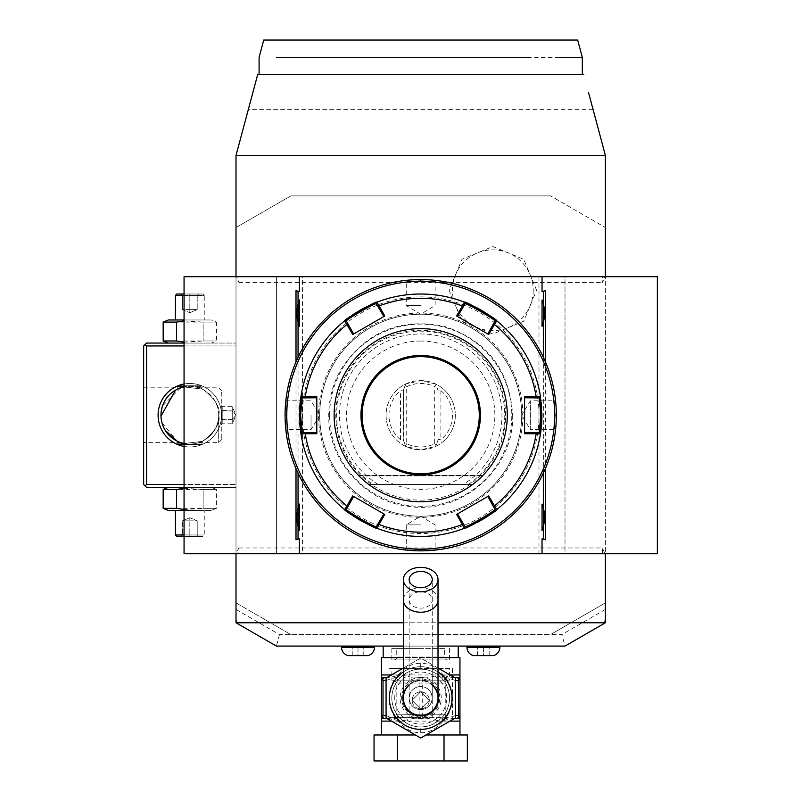 <?xml version="1.0" encoding="UTF-8"?>
<svg xmlns="http://www.w3.org/2000/svg" width="801" height="801" viewBox="0 0 801 801"><rect width="100%" height="100%" fill="white"/><g stroke="black" fill="none" stroke-linecap="round" stroke-linejoin="round"><path stroke-width="0.6" stroke-dasharray="4 3" d="M184.06 510.457L211.294 510.457L216.49 508.355L203.154 508.355L216.49 508.355L216.49 489.461L203.154 489.461L216.49 489.461L211.294 487.368L168.36 487.368L211.294 487.368M184.06 509.506L203.154 508.355L163.174 508.355M211.294 510.457L168.36 510.457M204.255 510.457L175.399 510.457L204.255 510.457L204.255 534.988L184.06 534.988M184.06 488.31L203.154 489.461L203.154 508.355L203.154 489.461L163.174 489.461M176.5 508.355L176.5 489.461M184.06 487.368L236.005 487.368L236.005 343.068L236.005 487.368L146.543 487.368L145.101 485.927L146.543 484.485L236.005 484.485L184.06 484.485M236.495 553.741L238.888 553.741L238.888 547.974L236.005 553.741L236.005 276.695L605.396 276.695L605.396 553.741L236.005 553.741L236.005 227.544L290.833 195.885L236.005 227.544L236.005 155.484M236.005 609.431L279.499 634.552L290.833 634.552L236.005 602.893L236.005 622.767L276.405 646.087L564.995 646.087L561.902 634.552L290.833 634.552L550.567 634.552L605.396 602.893L550.567 634.552M403.384 622.767L438.017 622.767M605.396 155.484L605.396 227.544L550.567 195.885L605.396 227.544L605.396 553.741L564.995 553.741L564.995 276.695L657.351 276.695M602.903 624.209L605.396 619.874L602.903 624.209M438.017 646.087L403.384 646.087M279.499 634.552L276.405 646.087M236.005 619.874L238.498 624.209L236.005 619.874M605.396 609.431L561.902 634.552M550.567 195.885L290.833 195.885L550.567 195.885M329.601 415.218A91.094 91.094 0 0 1 420.695 324.125A91.094 91.094 0 0 1 511.799 415.218A91.094 91.094 0 0 1 420.705 506.312A91.094 91.094 0 0 1 329.601 415.218M536.58 290.252L523.734 259.294L492.845 246.518L461.957 259.294L449.111 290.252L461.967 321.221L492.855 333.987L523.734 321.211L536.58 290.252M236.005 602.893L290.833 634.552M593.03 109.316L248.38 109.316M240.58 138.393L245.707 119.269M597.997 127.87L596.435 122.022M583.749 74.683L257.652 74.683L251.394 98.052M592.69 108.055L588.475 92.335M534.978 74.683L259.093 74.683L534.978 74.683M184.06 276.695L276.405 276.695L276.405 553.741L184.06 553.741M238.888 553.741L657.351 553.741M545.391 361.832L545.391 468.605M605.396 276.695L602.512 276.695L602.512 282.463L604.905 276.695M238.888 276.695L236.495 276.695L238.888 282.463L238.888 276.695L602.512 276.695M420.705 276.695L564.995 276.695L564.995 553.741L302.418 553.741L302.418 276.695L420.705 276.695M604.905 553.741L602.512 547.974L602.512 553.741M302.418 276.695L276.405 276.695L276.405 553.741L302.418 553.741M296.01 361.832L296.01 468.605M538.983 276.695L538.983 553.741M298.052 473.131L298.052 357.306M543.348 357.306L543.348 473.131M555.423 399.499L555.914 404.455L555.423 399.499L554.282 400.79L530.362 400.79L521.691 415.218A100.996 100.996 0 0 1 420.705 516.214A100.996 100.996 0 0 1 319.709 415.218A100.996 100.996 0 0 1 420.705 314.222A100.996 100.996 0 0 1 521.691 415.218A100.996 100.996 0 0 1 420.705 516.214A100.996 100.996 0 0 1 319.709 415.218A100.996 100.996 0 0 1 420.705 314.222A100.996 100.996 0 0 1 521.691 415.218A100.996 100.996 0 0 1 420.705 516.214A100.996 100.996 0 0 1 319.709 415.218A100.996 100.996 0 0 1 420.705 314.222A100.996 100.996 0 0 1 521.691 415.218A100.996 100.996 0 0 1 420.705 516.214A100.996 100.996 0 0 1 319.709 415.218A100.996 100.996 0 0 1 420.705 314.222A100.996 100.996 0 0 1 521.691 415.218L530.362 429.646L530.362 400.79L530.362 429.646L554.282 429.646L555.423 430.938L555.914 425.982M420.705 516.224A101.006 101.006 0 0 0 521.711 415.218A101.006 101.006 0 0 0 420.705 314.212A101.006 101.006 0 0 0 319.699 415.218A101.006 101.006 0 0 0 420.705 516.224M420.705 549.126A133.907 133.907 0 0 0 554.612 415.218A133.907 133.907 0 0 0 420.705 281.311A133.907 133.907 0 0 0 286.798 415.218A133.907 133.907 0 0 0 420.705 549.126M420.705 550.858A135.639 135.639 0 0 0 556.335 415.218A135.639 135.639 0 0 0 420.705 279.579L419.744 279.579L420.705 279.579A135.639 135.639 0 0 0 285.066 415.218A135.639 135.639 0 0 0 420.705 550.858L421.666 550.848L419.744 550.848L420.705 550.858L420.705 549.696C402.122 548.725 402.122 548.725 420.705 549.696C402.122 548.725 402.122 548.725 420.705 549.696C439.278 548.725 439.278 548.725 420.705 549.696C439.278 548.725 439.278 548.725 420.705 549.696L420.705 550.858M422.077 279.589L423.599 279.609M423.849 279.619L424.57 279.639M427.694 279.759L428.275 279.789M423.609 279.609L422.628 279.599M422.638 550.838L423.609 550.828L422.638 550.838M424.57 550.798L427.384 550.688L424.57 550.798M428.275 550.647L430.738 550.487L428.275 550.647M431.479 550.427L436.415 549.947L431.479 550.427M556.305 418.112L556.294 418.873M556.284 419.103L556.144 422.507M555.964 425.241L555.423 430.938M556.174 421.897L556.284 419.083M556.335 415.218L556.335 414.247L556.335 415.218L555.183 415.218C554.202 433.802 554.202 433.802 555.183 415.218C554.202 433.802 554.202 433.802 555.183 415.218C554.202 396.635 554.202 396.635 555.183 415.218C554.202 396.635 554.202 396.635 555.183 415.218L556.335 415.218M556.325 413.276L556.305 412.305M556.284 411.334L556.335 413.937M556.124 407.629L555.954 405.016M555.964 405.196L556.124 407.659M420.705 280.73C439.278 281.712 439.278 281.712 420.705 280.73C439.278 281.712 439.278 281.712 420.705 280.73C402.122 281.712 402.122 281.712 420.705 280.73C402.122 281.712 402.122 281.712 420.705 280.73L420.705 279.579L420.705 280.73M416.83 279.639L414.017 279.749L416.83 279.639M413.126 279.789L410.663 279.95L413.126 279.789M409.922 280.01L404.986 280.49L409.922 280.01M419.324 550.848L418.773 550.838M417.551 550.818L416.83 550.798M413.706 550.677L413.126 550.647M285.096 412.325L285.116 411.564M285.116 411.334L285.256 407.929M285.276 407.629L285.496 404.455M285.436 405.196L285.276 407.659M285.226 408.54L285.116 411.354M285.066 415.218L285.066 416.19L285.066 415.218L286.217 415.218C287.199 396.635 287.199 396.635 286.217 415.218C287.199 396.635 287.199 396.635 286.217 415.218C287.199 433.802 287.199 433.802 286.217 415.218C287.199 433.802 287.199 433.802 286.217 415.218L285.066 415.218M285.076 417.161L285.096 418.132M285.116 419.103L285.066 416.5M302.377 415.218A118.318 118.318 0 0 0 420.705 533.536A118.318 118.318 0 0 0 539.023 415.218A118.318 118.318 0 0 0 420.705 296.901A118.318 118.318 0 0 0 302.377 415.218M299.494 415.218A121.211 121.211 0 0 0 299.714 422.548M300.165 427.964A121.211 121.211 0 0 0 300.846 433.281M300.916 433.741A121.211 121.211 0 0 0 300.936 433.842A121.211 121.211 0 0 0 344.67 509.616A121.211 121.211 0 0 0 344.77 509.696M351.659 514.843A121.211 121.211 0 0 0 352.45 515.383M355.003 517.076A121.211 121.211 0 0 0 355.904 517.646M364.445 522.582A121.211 121.211 0 0 0 365.386 523.063M366.778 523.774A121.211 121.211 0 0 0 376.23 527.969M465.181 527.969A121.211 121.211 0 0 0 475.634 523.263M476.054 523.053A121.211 121.211 0 0 0 476.995 522.562M485.536 517.626A121.211 121.211 0 0 0 486.437 517.056M488.98 515.363A121.211 121.211 0 0 0 489.771 514.823M496.64 509.696A121.211 121.211 0 0 0 496.71 509.636A121.211 121.211 0 0 0 540.465 433.862A121.211 121.211 0 0 0 540.485 433.741M541.836 419.514A121.211 121.211 0 0 0 541.866 418.442M541.887 417.371A121.211 121.211 0 0 0 541.907 416.29M539.323 432.53L540.465 433.862L539.323 432.53L524.595 432.53L524.595 397.907L539.323 397.907L540.465 396.575A121.211 121.211 0 0 0 496.73 320.821A121.211 121.211 0 0 0 496.64 320.74M302.077 432.53L300.936 433.862L302.077 432.53L316.806 432.53L316.806 433.741M344.67 509.616L346.392 509.296L353.762 496.53L384.8 514.452M376.39 526.607L376.971 528.26L376.39 526.607L383.749 513.852M464.43 528.26L465.021 526.607L464.43 528.26L465.021 526.607L457.651 513.852L488.69 495.929M495.008 509.286L496.73 509.616L495.008 509.296L487.639 496.53M301.076 395.684A121.211 121.211 0 0 0 300.936 396.575L300.936 396.575A121.211 121.211 0 0 0 300.916 396.695M300.936 396.565L302.077 397.907L300.936 396.575L302.077 397.907L316.806 397.907L316.806 432.53M456.61 315.984L457.651 316.585L465.021 303.829L464.43 302.177A121.211 121.211 0 0 0 376.971 302.177L376.38 303.829L383.749 316.585L353.762 333.907L346.392 321.141L344.67 320.821A121.211 121.211 0 0 0 343.979 321.381M541.907 415.218A121.211 121.211 0 0 0 541.686 407.889M541.236 402.462A121.211 121.211 0 0 0 540.555 397.156M489.741 315.594A121.211 121.211 0 0 0 488.95 315.053M486.397 313.361A121.211 121.211 0 0 0 485.506 312.79M476.955 307.854A121.211 121.211 0 0 0 476.014 307.364M474.623 306.663A121.211 121.211 0 0 0 465.171 302.468M376.22 302.468A121.211 121.211 0 0 0 365.767 307.173M365.346 307.384A121.211 121.211 0 0 0 364.405 307.874M355.864 312.811A121.211 121.211 0 0 0 354.973 313.381M352.42 315.073A121.211 121.211 0 0 0 351.629 315.614M344.77 320.74A121.211 121.211 0 0 0 344.69 320.8L346.392 321.141M299.574 410.923A121.211 121.211 0 0 0 299.534 411.984M299.514 413.066A121.211 121.211 0 0 0 299.494 414.147M496.73 320.821L495.008 321.141L496.73 320.821L495.008 321.141L487.639 333.907L457.651 316.585M524.595 433.741L524.595 432.53M456.61 514.452L457.651 513.852M352.71 495.929L353.762 496.53M316.806 396.695L316.806 397.907M376.38 303.829L376.971 302.177M384.8 315.984L383.749 316.585M353.762 333.907L352.71 334.508M488.69 334.508L487.639 333.907M524.595 397.907L524.595 396.695M420.705 356.635A58.583 58.583 0 0 0 362.122 415.218A58.583 58.583 0 0 0 420.705 473.802A58.583 58.583 0 0 0 479.288 415.218A58.583 58.583 0 0 0 420.705 356.635M420.705 341.046A74.173 74.173 0 0 0 346.533 415.218A74.173 74.173 0 0 0 420.705 489.391A74.173 74.173 0 0 0 494.868 415.218A74.173 74.173 0 0 0 420.705 341.046M420.705 524.885L406.267 524.885L420.705 524.885M311.038 415.218L311.038 429.646L311.038 415.218M420.705 305.551L406.267 305.551L420.705 305.551M530.933 57.372L526.748 57.372M522.422 57.372L517.867 57.372M511.879 57.372L507.454 57.372M469.166 57.372L378.092 57.372M337.071 57.372L281.602 57.372M278.768 57.372L276.715 57.372M582.317 57.372L578.372 57.372M559.198 57.372L534.978 57.362M577.671 40.05L263.729 40.05M420.705 500.124A84.906 84.906 0 0 0 505.601 415.218A84.906 84.906 0 0 0 420.705 330.312A84.906 84.906 0 0 0 335.799 415.218A84.906 84.906 0 0 0 420.705 500.124M420.705 501.796A86.578 86.578 0 0 1 334.127 415.218A86.578 86.578 0 0 1 420.705 328.64A86.578 86.578 0 0 1 507.283 415.218A86.578 86.578 0 0 1 420.705 501.796M507.283 415.218A86.578 86.578 0 0 0 420.705 328.64A86.578 86.578 0 0 0 368.75 484.485L358.938 475.884L368.75 484.485L358.938 475.884L368.75 484.485L358.938 475.884L368.75 484.485L358.938 475.884L368.75 484.485L358.938 475.884L368.75 484.485L358.938 475.884L368.75 484.485L358.938 475.884L368.75 484.485L358.938 475.884L368.75 484.485L472.65 484.485A86.578 86.578 0 0 1 368.75 484.485L472.65 484.485A86.578 86.578 0 0 0 507.283 415.218M482.472 475.884L472.65 484.485L368.75 484.485L472.65 484.485L482.472 475.884L472.65 484.485L482.472 475.884L472.65 484.485L482.472 475.884L472.65 484.485L482.472 475.884L472.65 484.485L482.472 475.884L472.65 484.485L482.472 475.884L472.65 484.485L482.472 475.884L472.65 484.485L482.472 475.884L358.938 475.884L482.472 475.884M403.173 390.938L405.696 384.009L403.384 390.347L403.384 440.089L405.696 446.427A34.633 34.633 0 0 1 405.696 384.009L420.705 380.585A34.633 34.633 0 0 0 386.072 415.218A34.633 34.633 0 0 0 420.705 449.852A34.633 34.633 0 0 0 455.328 415.218A34.633 34.633 0 0 0 420.705 380.585L435.704 384.009A34.633 34.633 0 0 1 435.704 446.427L420.705 449.852L405.696 446.427L403.173 439.499L403.384 390.347L403.173 390.938L400.5 390.728A31.75 31.75 0 0 0 400.5 439.709L403.173 439.499M434.683 443.714L436.004 445.616L438.227 439.499L440.9 439.709L440.9 390.728L438.227 390.938L435.704 384.009L436.004 384.82L434.683 386.723L434.683 443.714A31.74 31.74 0 0 1 406.718 443.714L406.718 386.723L405.396 384.82M405.396 445.616L406.718 443.714M438.227 439.499L436.004 445.616M438.227 390.938L436.004 384.82M438.017 390.347L438.017 440.089L438.017 390.347M440.9 390.728A31.75 31.75 0 0 1 440.9 439.709M406.718 386.723A31.74 31.74 0 0 1 434.683 386.723M368.75 484.485L472.65 484.485L368.75 484.485M533.246 290.252A40.4 40.4 0 0 1 492.845 330.653A40.4 40.4 0 0 1 452.445 290.252A40.4 40.4 0 0 1 492.845 249.852A40.4 40.4 0 0 1 533.246 290.252M383.188 646.087L458.222 646.087L383.188 646.087M499.854 646.087L466.953 646.087L499.854 646.087M374.447 646.087L341.546 646.087L374.447 646.087M458.222 657.631L383.188 657.631L458.222 657.631M438.017 657.631L403.384 657.631M459.954 657.631L381.456 657.631M455.328 715.663L445.546 718.787C454.768 704.95 454.768 691.123 445.546 677.296L443.804 680.75L442.012 678.567C435.013 671.919 427.914 668.795 420.705 669.175A28.856 28.856 0 0 0 391.839 698.041A28.856 28.856 0 0 0 420.705 726.897C427.914 727.288 435.013 724.154 442.012 717.506L443.804 715.323C451.514 703.799 451.514 692.274 443.804 680.75L442.012 678.577L443.203 674.953C435.904 666.802 428.395 662.958 420.705 663.408C412.996 662.958 405.496 666.812 398.197 674.953L399.399 678.577L397.596 680.75C389.887 692.274 389.887 703.799 397.596 715.323L399.389 717.496C406.387 724.154 413.496 727.288 420.705 726.897A28.856 28.856 0 0 0 449.561 698.041A28.856 28.856 0 0 0 420.705 669.175C413.486 668.795 406.387 671.919 399.399 678.567M455.328 718.026L455.328 678.047M438.017 668.044L420.705 658.052L403.384 668.044L420.705 658.052L438.017 668.044M386.072 678.047L386.072 718.026M407.469 730.382L409.191 731.383M403.384 693.526A17.892 17.892 0 0 1 438.017 693.526M438.598 698.041A17.892 17.892 0 0 0 420.705 680.149A17.892 17.892 0 0 0 402.813 698.041A17.892 17.892 0 0 0 420.705 715.934A17.892 17.892 0 0 0 438.598 698.041M394.733 698.041A25.972 25.972 0 0 1 420.705 672.059A25.972 25.972 0 0 1 446.678 698.041A25.972 25.972 0 0 1 420.705 724.014A25.972 25.972 0 0 1 394.733 698.041A25.972 25.972 0 0 0 420.705 724.014A25.972 25.972 0 0 0 446.678 698.041A25.972 25.972 0 0 0 420.705 672.059A25.972 25.972 0 0 0 394.733 698.041M420.705 677.476A20.566 20.566 0 0 1 441.261 698.041A20.566 20.566 0 0 1 420.705 718.597A20.566 20.566 0 0 1 400.14 698.041A20.566 20.566 0 0 1 420.705 677.476M420.705 717.085A19.044 19.044 0 0 1 401.651 698.041A19.044 19.044 0 0 1 420.705 678.988A19.044 19.044 0 0 1 439.749 698.041A19.044 19.044 0 0 1 420.705 717.085M432.25 685.135A17.312 17.312 0 0 0 409.161 685.135M438.017 698.041A17.312 17.312 0 0 0 420.705 680.72A17.312 17.312 0 0 0 403.384 698.041M420.705 709.576A11.544 11.544 0 0 1 409.161 698.041A11.544 11.544 0 0 1 420.705 686.497C427.704 687.208 431.549 691.053 432.25 698.041C431.549 705.02 427.704 708.865 420.705 709.576C413.706 708.865 409.852 705.02 409.161 698.041A11.544 11.544 0 0 1 420.705 686.497A11.544 11.544 0 0 1 432.25 698.041A11.544 11.544 0 0 1 420.705 709.576A11.544 11.544 0 0 0 432.25 698.041L432.25 599.989A11.544 8.16 180 0 1 420.705 608.149A11.544 8.16 180 0 1 409.161 599.989A11.544 8.16 180 0 1 420.705 591.829A11.544 8.16 180 0 1 432.25 599.989L432.25 579.584M409.161 579.584L409.161 698.041C409.852 691.053 413.706 687.208 420.705 686.497M420.705 668.605L388.956 668.605L420.705 668.605M420.705 717.666L388.956 717.666L420.705 717.666M448.119 717.666L393.281 717.666L448.119 717.666A2.884 2.884 90 0 1 445.236 714.772L445.236 683.033L396.175 683.033L445.236 683.033A2.884 2.884 0 0 1 448.119 680.149L393.281 680.149L448.119 680.149M449.561 668.605L391.839 668.605L449.561 668.605L449.561 680.149L391.839 680.149L391.839 668.605M449.561 680.149L391.839 680.149M393.281 680.149A2.884 2.884 0 0 1 396.175 683.033L396.175 714.772A2.884 2.884 -90 0 1 393.281 717.666M429.356 700.344L420.705 691.684L412.044 700.344L420.705 709.005L429.356 700.344L420.705 709.005L412.044 700.344L420.705 691.684L429.356 700.344C428.905 695.298 426.012 692.414 420.705 691.684C426.012 692.414 428.895 695.298 429.356 700.344C428.895 705.391 426.012 708.274 420.705 709.005C426.012 708.274 428.905 705.391 429.356 700.344M412.044 700.344C412.505 695.298 415.389 692.414 420.705 691.684C415.389 692.414 412.505 695.298 412.044 700.344C412.505 705.391 415.389 708.274 420.705 709.005C415.389 708.274 412.505 705.391 412.044 700.344M420.705 646.087L409.161 646.087L420.705 646.087M386.072 680.419L395.854 677.296C386.643 691.123 386.643 704.95 395.854 718.787L398.437 720.5L399.389 717.496L398.197 721.12C405.506 729.27 413.006 733.115 420.705 732.665C428.405 733.115 435.904 729.27 443.203 721.12L442.012 717.506L442.733 720.75M459.954 734.978L381.456 734.978L459.954 734.978M467.353 734.978L374.047 734.978M415.419 734.978L425.982 734.978M467.353 760.95L444.024 760.95L444.024 734.978M444.024 760.95L397.376 760.95L397.376 734.978M397.376 760.95L374.047 760.95M387.804 718.237L384.11 718.237L387.804 718.237L401.081 721.12L440.33 721.12L453.596 718.237L459.954 718.237L459.954 721.12L440.33 721.12L427.053 718.237L414.347 718.237L427.053 718.237M453.596 677.836L457.291 677.836L453.596 677.836L440.33 674.953L459.954 674.953L459.954 718.237L453.596 718.237M454.718 718.387L443.243 720.5A2.884 1.652 -90 0 0 443.203 721.12L449.972 721.12M443.243 720.5L445.546 718.787A5.767 1.882 36.8 0 1 443.804 715.323L441.912 717.606M454.718 677.686L442.973 675.573L445.546 677.296L455.328 680.419M442.733 675.323L442.012 678.577M443.243 675.573A2.884 1.652 90 0 1 443.203 674.953L449.972 674.953M383.018 677.836L387.804 677.836L383.018 677.836L383.018 718.237M414.347 718.237L401.081 721.12L381.456 721.12L381.456 674.953L401.081 674.953L387.804 677.836M419.133 677.836L414.347 677.836L401.081 674.953L440.33 674.953L427.053 677.836L419.133 677.836L419.133 718.237M458.382 677.836L458.382 718.237M422.267 677.836L422.267 718.237M414.347 677.836L427.053 677.836M398.668 720.75A2.884 1.422 -144.9 0 0 398.437 720.5L386.683 718.387M398.157 720.5A2.884 1.652 -90 0 1 398.197 721.12L391.429 721.12M399.389 717.496L397.596 715.323A5.767 1.882 143.2 0 1 395.854 718.787L386.072 715.663M386.683 677.686L398.157 675.573L395.854 677.296A5.767 1.882 -143.2 0 1 397.596 680.75L399.499 678.467M398.157 675.573A2.884 1.652 90 0 0 398.197 674.953L391.429 674.953M399.399 678.577L398.668 675.323M473.391 655.618L493.416 655.618M483.404 655.618L489.181 655.618L477.636 655.618L483.404 655.618L483.404 646.958L477.636 646.958L489.181 646.958L483.404 646.958L483.404 655.618M489.181 655.618L489.181 646.958L489.181 655.618M477.636 655.618L477.636 646.958L477.636 655.618M347.994 655.618L368.009 655.618M357.997 655.618L363.774 655.618L352.23 655.618L357.997 655.618L357.997 646.958L352.23 646.958L363.774 646.958L357.997 646.958L357.997 655.618M363.774 655.618L363.774 646.958L363.774 655.618M352.23 655.618L352.23 646.958L352.23 655.618M184.06 345.952L236.005 345.952L146.543 345.952L146.543 484.485M158.087 415.218A31.75 31.75 0 0 0 189.827 446.968A31.75 31.75 0 0 0 221.577 415.218A31.75 31.75 0 0 0 189.827 383.469A31.75 31.75 0 0 0 158.087 415.218M146.543 345.952L145.101 344.51L143.649 345.952L143.649 484.485L145.101 485.927M184.06 343.068L236.005 343.068L146.543 343.068L145.101 344.51M211.294 343.068L168.36 343.068L211.294 343.068L216.49 340.976L203.154 340.976L216.49 340.976L216.49 322.082L203.154 322.082L216.49 322.082L211.294 319.979L168.36 319.979M184.06 383.999A31.75 31.75 0 0 1 221.577 415.218A31.75 31.75 0 0 1 184.06 446.437M143.649 415.218L143.649 387.804L143.649 415.218M161.071 412.765L160.981 416.17M161.081 417.742L161.151 418.462M161.311 419.644L161.401 420.195M161.502 420.755L161.622 421.326M161.982 422.808L177.321 441.231M177.432 441.281L179.754 442.262M182.298 443.073A28.856 28.856 0 0 1 179.724 442.252L178.202 441.631M178.122 441.601L177.582 441.351M177.452 441.291L176.57 440.85M165.266 430.367L164.636 429.296M163.554 427.143L163.074 426.022M175.559 390.127L176.39 389.676M177.432 389.156L179.404 388.305M180.716 387.834L162.513 405.907M162.433 406.147L162.132 407.098M218.683 415.218A28.856 28.856 0 0 0 184.06 386.943A28.856 28.856 0 0 1 218.683 415.218C222.878 401.782 197.116 384.18 198.838 387.804C197.076 384.16 222.898 401.792 218.683 415.218C222.878 401.782 197.116 384.18 198.838 387.804C197.076 384.16 222.898 401.792 218.683 415.218A28.856 28.856 0 0 1 184.06 443.494A28.856 28.856 0 0 0 218.683 415.218C222.878 428.655 197.106 446.267 198.838 442.633C197.086 446.277 222.888 428.645 218.683 415.218C222.878 428.655 197.106 446.267 198.838 442.633C197.086 446.277 222.888 428.645 218.683 415.218L218.683 442.633L218.683 415.218M184.05 386.943A28.856 28.856 0 0 0 182.808 387.223M182.298 387.354A28.856 28.856 0 0 0 179.724 388.185L179.664 388.205M178.293 388.765A28.856 28.856 0 0 0 177.712 389.026L177.712 385.782L201.952 385.782L201.952 389.026L184.06 386.943L201.952 389.026M168.35 395.944A28.856 28.856 0 0 0 167.489 396.946M166.688 397.977A28.856 28.856 0 0 0 165.947 399.018M165.897 399.088A28.856 28.856 0 0 0 165.266 400.069M164.636 401.141A28.856 28.856 0 0 0 163.554 403.293M163.084 404.375A28.856 28.856 0 0 0 162.223 406.808M162.202 406.878A28.856 28.856 0 0 0 161.962 407.699M161.712 408.72A28.856 28.856 0 0 0 161.482 409.802M161.472 409.832A28.856 28.856 0 0 0 161.291 410.893M161.151 411.974A28.856 28.856 0 0 0 161.051 413.056M160.981 414.377A28.856 28.856 0 0 0 160.971 415.218M143.649 387.804L180.656 387.854M180.706 442.593L177.712 441.411A28.856 28.856 0 0 0 178.293 441.671M182.808 443.213A28.856 28.856 0 0 0 184.05 443.494M201.952 441.411L184.06 443.494L201.952 441.411L201.952 444.655L177.712 444.655L201.952 444.655L201.371 444.074L184.06 444.074L201.371 444.074M223.018 415.218L223.018 438.307L223.018 415.218M198.838 442.633L218.683 442.633L223.018 438.307L221.286 438.307L221.286 392.13L223.018 392.13L218.683 387.804L198.838 387.804M221.286 438.307L221.286 392.13M221.286 420.034L221.286 410.402L221.286 424.85L221.286 420.034L222.207 419.494L222.207 406.658L222.207 423.779L222.207 419.494L232.25 419.494L232.25 410.933L222.207 410.933L221.286 410.402L221.286 405.586L221.286 410.402L232.25 410.933L235.965 415.298L232.25 410.933L232.25 406.658L232.25 423.779L232.25 419.494L235.965 415.298L232.25 419.504L221.286 420.034M221.286 405.586L222.207 406.658L232.25 406.658L235.965 415.048M221.286 424.85L222.207 423.779L232.25 423.779L235.965 415.389M177.712 441.411L177.712 444.655L178.283 444.074M178.283 386.362L177.712 385.782L201.952 385.782L201.371 386.362L184.06 386.362L201.371 386.362M184.06 342.127L203.154 340.976L163.174 340.976M184.06 320.931L203.154 322.082L203.154 340.976L203.154 322.082L163.174 322.082M176.5 340.976L176.5 322.082M184.06 319.979L211.294 319.979M204.255 319.979L175.399 319.979L204.255 319.979L204.255 295.449L184.06 295.449M175.399 295.449L204.255 295.449L202.813 294.007L176.841 294.007M184.06 294.007L202.813 294.007M189.827 294.007L198.698 294.007L189.827 294.007L189.827 295.489L182.438 295.489L197.216 295.489L189.827 295.489L189.827 294.007M180.966 294.007L182.438 295.489L180.966 294.007M198.698 294.007L197.216 295.489L198.698 294.007M189.827 309.597L182.438 309.597L182.438 295.489L182.438 309.597L189.827 312.71L189.827 295.489L189.827 312.71L182.438 309.597L197.216 309.597L189.827 312.71L197.216 309.597L197.216 295.489L197.216 309.597L189.827 309.597M176.841 536.43L202.813 536.43L204.255 534.988L175.399 534.988M202.813 536.43L184.06 536.43M189.827 536.43L198.698 536.43L180.966 536.43L189.827 536.43L189.827 534.948L197.216 534.948L182.438 534.948L189.827 534.948L189.827 536.43M198.698 536.43L197.216 534.948L198.698 536.43M180.966 536.43L182.438 534.948L180.966 536.43M189.827 520.84L197.216 520.84L197.216 534.948L197.216 520.84L189.827 517.726L189.827 534.948L189.827 517.726L197.216 520.84L182.438 520.84L189.827 517.726L182.438 520.84L182.438 534.948L182.438 520.84L189.827 520.84M393.862 659.944A2.884 2.884 -90 0 0 396.745 657.06L396.745 648.399L444.655 648.399L444.655 657.06L396.745 657.06L444.655 657.06A2.884 2.884 90 0 0 447.539 659.944L393.862 659.944L447.539 659.944M444.655 648.399L396.745 648.399M420.705 659.944L391.839 659.944L420.705 659.944M420.705 648.399L391.839 648.399L420.705 648.399M238.888 547.974L602.512 547.974M238.888 282.463L602.512 282.463M522.863 415.218A102.158 102.158 0 0 1 420.705 517.376A102.158 102.158 0 0 1 318.538 415.218A102.158 102.158 0 0 1 420.705 313.061A102.158 102.158 0 0 1 522.863 415.218M368.921 484.485A86.478 86.478 0 0 1 356.695 357.056A86.478 86.478 0 0 1 484.705 357.056A86.478 86.478 0 0 1 472.48 484.485M468.325 484.485A84.055 84.055 0 0 0 483.654 359.519A84.055 84.055 0 0 0 357.747 359.519A84.055 84.055 0 0 0 373.076 484.485M378.182 484.485A81.271 81.271 0 0 1 358.918 362.422A81.271 81.271 0 0 1 482.482 362.422A81.271 81.271 0 0 1 463.218 484.485M400.5 439.709L400.5 390.728M420.705 663.408L420.705 669.175M420.705 729.371A31.329 31.329 0 0 0 452.034 698.041A31.329 31.329 0 0 0 420.705 666.702A31.329 31.329 0 0 0 389.366 698.041A31.329 31.329 0 0 0 420.705 729.371M438.017 671.929A31.329 31.329 0 0 0 403.384 671.929M438.017 599.989A17.312 12.245 0 0 0 420.705 587.744A17.312 12.245 0 0 0 403.384 599.989M396.175 714.772L445.236 714.772L396.175 714.772M420.705 732.665L420.705 726.897M466.953 647.248L499.854 647.248M341.546 647.248L374.447 647.248M436.415 280.49L435.133 281.642L435.133 305.551L420.705 314.222L406.267 305.551L406.267 281.642L404.986 280.49M464.43 302.177L465.021 303.829M540.465 396.565L539.323 397.907M404.986 549.947L406.267 548.795L406.267 524.885L420.705 516.214L435.133 524.885L435.133 548.795L436.415 549.947M285.977 399.499L287.128 400.79L311.038 400.79L319.709 415.218L311.038 429.646L287.128 429.646L285.977 430.938M512.65 415.218C514.342 469.186 460.935 515.524 407.749 506.242C363.624 500.885 327.849 459.664 328.76 415.218C328.831 398.988 332.856 383.799 340.836 369.661C365.606 331.894 400.079 317.456 444.265 326.347C487.048 340.515 509.837 370.132 512.65 415.218M358.437 475.373L482.963 475.373L358.437 475.373M452.445 668.605L452.445 717.666M388.956 668.605L388.956 717.666M432.25 717.666L432.25 646.087M409.161 717.666L409.161 646.087M180.816 442.633L143.649 442.633M391.839 648.399L391.839 659.944M449.561 648.399L449.561 659.944"/><path stroke-width="1.2" d="M184.06 509.506L176.5 508.355L163.174 508.355L168.36 510.457L184.06 510.457M176.5 508.355L176.5 489.461L184.06 488.31M163.174 508.355L163.174 489.461L176.5 489.461M163.174 489.461L168.36 487.368M184.06 343.068L146.543 343.068L145.101 344.51L146.543 345.952L146.543 484.485L145.101 485.927L146.543 487.368L184.06 487.368M236.005 276.695L236.005 155.484L240.58 138.393M236.005 602.893L236.005 553.741L236.005 622.767L403.384 622.767M605.396 553.741L605.396 622.767L605.396 553.741M438.017 622.767L605.396 622.767L564.995 646.087L602.903 624.209L564.995 646.087L438.017 646.087M588.475 92.335L605.396 155.484L605.396 276.695L605.396 155.494L597.997 127.87M276.405 646.087L236.005 622.767L276.405 646.087L403.384 646.087M245.707 119.269L251.394 98.052M596.435 122.022L592.69 108.055M605.396 155.494L236.005 155.484L257.652 74.683L583.749 74.683M545.391 468.605L545.391 539.794L542.037 538.843L542.037 553.741L657.351 553.741L657.351 276.695L184.06 276.695L184.06 553.741L299.364 553.741L299.364 538.843L296.01 539.794L296.01 468.605M545.391 290.643L542.037 291.594L545.391 290.643L545.391 361.832M542.037 276.695L542.037 291.594M299.364 276.695L299.364 291.594L296.01 290.643L296.01 361.832M543.348 473.131L543.348 538.843L542.037 538.843M542.037 553.741L299.364 553.741M299.364 538.843L298.052 538.843L298.052 506.242A23.379 23.379 0 0 1 299.364 504.069L299.364 530.422A23.379 23.379 0 0 1 298.052 528.26M298.052 506.242L298.052 473.131M298.052 357.306L298.052 302.177A23.379 23.379 0 0 1 299.364 300.005L299.364 326.357A23.379 23.379 0 0 1 298.052 324.195M298.052 302.177L298.052 291.594L299.364 291.594M543.348 291.594L543.348 357.306M542.037 300.005L542.037 326.357C545.431 317.576 545.431 308.796 542.037 300.005A23.379 23.379 0 0 1 543.358 302.177M543.358 324.195A23.379 23.379 0 0 1 542.037 326.357M542.037 504.069L542.037 530.422C545.431 521.641 545.431 512.86 542.037 504.069A23.379 23.379 0 0 1 543.358 506.242M543.358 528.26A23.379 23.379 0 0 1 542.037 530.422M543.348 538.843L545.391 539.794M298.052 538.843L296.01 539.794M298.052 291.594L296.01 290.643M299.364 300.005C295.97 308.796 295.97 317.576 299.364 326.357M299.364 504.069C295.97 512.86 295.97 521.641 299.364 530.422M422.628 279.599L422.077 279.589M428.275 279.789L427.694 279.759M424.57 279.639L423.609 279.609M420.705 279.579L420.705 279.579A135.639 135.639 0 0 0 285.066 415.218A135.639 135.639 0 0 0 420.705 550.858L420.705 550.858A135.639 135.639 0 0 0 556.335 415.218A135.639 135.639 0 0 0 420.705 279.579M421.666 550.848L422.638 550.838L421.666 550.848M423.609 550.828L424.57 550.798L423.609 550.828M430.738 550.487L431.479 550.427L430.738 550.487M556.144 422.507L556.174 421.897M555.914 425.982L555.964 425.241M556.284 419.083L556.305 418.112M556.335 413.937L556.325 413.276M556.305 412.305L556.284 411.334M419.744 279.579L418.773 279.599L419.744 279.579M414.017 279.749L413.126 279.789L414.017 279.749M410.663 279.95L409.922 280.01L410.663 279.95M418.773 550.838L419.324 550.848M416.83 550.798L417.551 550.818M413.126 550.647L413.706 550.677M285.496 404.455L285.436 405.196M285.276 407.659L285.226 408.54M285.116 411.354L285.096 412.325M285.066 416.5L285.076 417.161M285.096 418.132L285.116 419.103M285.226 421.917L285.276 422.798L285.226 421.917M420.705 281.311A133.907 133.907 0 0 0 286.798 415.218A133.907 133.907 0 0 0 420.705 549.126A133.907 133.907 0 0 0 554.612 415.218A133.907 133.907 0 0 0 420.705 281.311M299.714 422.548A121.211 121.211 0 0 0 300.165 427.964M541.907 416.29A121.211 121.211 0 0 0 541.907 415.218L540.465 433.862A121.211 121.211 0 0 0 540.475 433.842A121.211 121.211 0 0 1 497.081 509.336A121.211 121.211 0 0 1 496.73 509.616A121.211 121.211 0 0 0 496.73 509.616C498.673 510.297 464.089 530.272 464.43 528.26A121.211 121.211 0 0 1 376.971 528.26C377.371 530.292 342.768 510.327 344.67 509.616A121.211 121.211 0 0 0 344.69 509.636A121.211 121.211 0 0 1 300.936 433.862A121.211 121.211 0 0 0 300.936 433.862L299.494 415.218L300.936 396.575A121.211 121.211 0 0 1 344.67 320.821C342.728 320.14 377.321 300.165 376.971 302.177A121.211 121.211 0 0 0 376.941 302.187M345.071 509.937A121.211 121.211 0 0 0 351.659 514.843M352.45 515.383A121.211 121.211 0 0 0 355.003 517.076M355.904 517.646A121.211 121.211 0 0 0 364.445 522.582M365.386 523.063A121.211 121.211 0 0 0 366.778 523.774M376.941 528.249A121.211 121.211 0 0 0 464.46 528.249M476.995 522.562A121.211 121.211 0 0 0 485.536 517.626M486.437 517.056A121.211 121.211 0 0 0 487.308 516.485M487.348 516.455A121.211 121.211 0 0 0 488.98 515.363M489.771 514.823A121.211 121.211 0 0 0 495.999 510.207M540.555 433.301A121.211 121.211 0 0 0 541.306 427.293M541.316 427.233A121.211 121.211 0 0 0 541.726 421.817M541.736 421.606A121.211 121.211 0 0 0 541.836 419.514M541.866 418.442A121.211 121.211 0 0 0 541.887 417.371M535.859 432.53L536.159 433.731L540.465 433.862L539.323 432.53L524.595 432.67M465.021 526.607L464.44 528.26L456.61 514.452L488.69 495.929L496.73 509.616L495.008 509.296C496.79 510.057 464.79 528.53 465.021 526.607L457.531 513.922M464.46 302.187A121.211 121.211 0 0 0 464.44 302.177C464.029 300.145 498.633 320.11 496.73 320.821A121.211 121.211 0 0 0 496.71 320.8L494.467 324.485A116.926 116.926 0 0 1 536.159 396.705L524.595 396.695L524.595 433.741L536.159 433.731A116.926 116.926 0 0 1 494.467 505.942L493.276 506.292L495.008 509.296L497.081 509.336M377.802 528.58L376.38 526.607L376.971 528.26L379.013 524.465L378.112 523.604L376.38 526.607C376.64 528.54 344.63 510.067 346.392 509.296L344.67 509.616L352.71 495.929L384.8 514.452L379.013 524.465A116.926 116.926 0 0 0 462.397 524.465L463.288 523.604M301.076 434.753L302.077 432.53L300.936 433.862L305.251 433.731L305.541 432.53L302.077 432.53L300.645 415.218L302.077 397.907L300.936 396.575A121.211 121.211 0 0 0 300.936 396.595L316.806 396.695L316.806 433.741L305.251 433.731A116.926 116.926 0 0 0 346.933 505.942L348.125 506.292L353.621 496.46M346.392 509.296L348.125 506.292M541.686 407.889A121.211 121.211 0 0 0 541.236 402.462M495.008 321.141L493.276 324.145L494.467 324.485L488.69 334.508L456.61 315.984L462.397 305.972L463.288 306.833L465.021 303.829C464.76 301.897 496.77 320.36 495.008 321.141L496.73 320.821A121.211 121.211 0 0 1 540.465 396.575A121.211 121.211 0 0 0 540.465 396.575L541.907 415.218L540.755 415.218L539.323 432.53M496.33 320.5A121.211 121.211 0 0 0 489.741 315.594M488.95 315.053A121.211 121.211 0 0 0 488.129 314.493A121.211 121.211 0 0 0 486.397 313.361M485.506 312.79A121.211 121.211 0 0 0 476.955 307.854M476.014 307.364A121.211 121.211 0 0 0 474.623 306.663M364.405 307.874A121.211 121.211 0 0 0 355.864 312.811M354.973 313.381A121.211 121.211 0 0 0 354.092 313.952M354.052 313.982A121.211 121.211 0 0 0 352.42 315.073M351.629 315.614A121.211 121.211 0 0 0 345.401 320.23M376.38 303.829L377.802 301.857A121.211 121.211 0 0 0 376.971 302.177L384.8 315.984L352.71 334.508L344.67 320.821A121.211 121.211 0 0 0 344.67 320.821L346.392 321.141C344.62 320.38 376.62 301.907 376.39 303.829L383.869 316.515M305.541 397.907L305.251 396.705A116.926 116.926 0 0 1 346.933 324.485L348.125 324.145L346.392 321.141L343.979 321.381A121.211 121.211 0 0 0 301.076 395.684L302.077 397.907L316.806 397.767M300.846 397.136A121.211 121.211 0 0 0 300.095 403.143M300.095 403.203A121.211 121.211 0 0 0 299.674 408.62M299.664 408.83A121.211 121.211 0 0 0 299.574 410.923M299.534 411.984A121.211 121.211 0 0 0 299.514 413.066M299.494 414.147A121.211 121.211 0 0 0 299.494 415.218L300.645 415.218M377.802 301.857A121.211 121.211 0 0 1 464.019 302.017A121.211 121.211 0 0 1 464.43 302.177L465.021 303.829L464.019 302.017M464.44 302.177L462.397 305.972A116.926 116.926 0 0 0 379.013 305.972L378.112 306.833M524.595 397.767L535.859 397.907L536.159 396.705L540.465 396.575L539.323 397.907L540.755 415.218M535.859 397.907L539.323 397.907L540.395 396.125M334.127 415.218A86.578 86.578 0 0 0 420.705 501.796A86.578 86.578 0 0 0 507.283 415.218A86.578 86.578 0 0 0 420.705 328.64A86.578 86.578 0 0 0 334.127 415.218M487.779 496.46L493.276 506.292M383.869 513.922L378.112 523.604M316.806 432.67L305.541 432.53M348.125 324.145L353.621 333.977M457.531 316.515L463.288 306.833M493.276 324.145L487.779 333.977M479.288 415.218A58.583 58.583 0 0 0 420.705 356.635A58.583 58.583 0 0 0 362.122 415.218A58.583 58.583 0 0 0 420.705 473.802A58.583 58.583 0 0 0 479.288 415.218M276.715 57.372L530.933 57.372M526.748 57.372L522.422 57.372M517.867 57.372L511.879 57.372M507.454 57.372L469.166 57.372M378.092 57.372L337.071 57.372M281.602 57.372L278.768 57.372M534.978 57.362C597.616 57.372 597.616 57.372 534.978 57.362M578.372 57.372L559.198 57.372M259.093 74.683L259.093 57.372L263.729 40.05L577.671 40.05L582.317 57.372L582.317 74.683M458.222 657.631L458.222 646.087M383.188 657.631L383.188 646.087M454.718 677.686L459.954 677.836L459.954 657.631L438.017 657.631M403.384 657.631L381.456 657.631L381.456 677.836L384.09 677.836L381.456 677.836L381.456 717.916L383.018 715.353L386.072 715.663M409.191 731.383L420.705 738.021L455.328 718.026L420.705 738.021L386.072 718.026L407.469 730.382M455.328 678.047L438.017 668.044L455.328 678.047L455.328 718.026M403.384 668.044L386.072 678.047L403.384 668.044M386.072 718.026L386.072 678.047M438.017 693.526A17.892 17.892 0 0 1 420.705 715.934A17.892 17.892 0 0 1 403.384 693.526M409.161 685.135A17.312 17.312 0 0 0 420.705 715.353A17.312 17.312 0 0 0 432.25 685.135M438.017 599.989A17.312 12.245 0 0 1 420.705 612.234A17.312 12.245 0 0 1 403.384 599.989L403.384 698.041A17.312 17.312 0 0 0 420.705 715.353A17.312 17.312 0 0 0 438.017 698.041L438.017 579.584A17.312 12.245 0 0 0 420.705 567.338A17.312 12.245 0 0 0 403.384 579.584A17.312 12.245 0 0 0 420.705 591.829A17.312 12.245 0 0 0 438.017 579.584M420.705 571.413A11.544 8.16 180 0 1 432.25 579.584A11.544 8.16 180 0 1 420.705 587.744A11.544 8.16 180 0 1 409.161 579.584A11.544 8.16 180 0 1 420.705 571.413M381.456 734.978L381.456 717.916M459.954 734.978L459.954 718.237L454.718 718.387M444.024 734.978L467.353 734.978L467.353 760.95L444.024 760.95L444.024 734.978L425.982 734.978M397.376 734.978L397.376 760.95L374.047 760.95L374.047 734.978L415.419 734.978M397.376 760.95L444.024 760.95M459.954 717.916L457.321 718.237A2.884 1.442 90 0 0 458.643 716.495L459.954 717.916L459.954 678.157L458.382 680.72L458.643 716.495M458.643 679.578A2.884 1.442 90 0 0 457.321 677.836L459.954 678.157M458.382 715.353L455.328 715.663M455.328 680.419L458.382 680.72M386.683 718.387L381.616 718.237M381.576 718.237L384.09 718.237A2.884 1.442 -90 0 1 382.758 716.495M386.072 680.419L383.018 680.72L383.018 715.353M383.018 680.72L381.456 678.157M382.758 679.578A2.884 1.442 -90 0 1 384.09 677.836L386.683 677.686M466.953 646.087L466.953 647.248A8.661 8.661 0 0 0 473.391 655.618L493.416 655.618A8.661 8.661 0 0 0 499.854 647.248L499.854 646.087M341.546 646.087L341.546 647.248A8.661 8.661 0 0 0 347.994 655.618L368.009 655.618A8.661 8.661 0 0 0 374.447 647.248L374.447 646.087M146.543 345.952L184.06 345.952M146.543 484.485L184.06 484.485M184.06 446.437A31.75 31.75 0 0 1 184.06 383.999M145.101 344.51L143.649 345.952L143.649 484.485L145.101 485.927M161.151 418.462L161.081 417.742M161.622 421.326L161.311 419.644M161.401 420.195L161.502 420.755M178.293 441.671A28.856 28.856 0 0 0 179.724 442.252L179.754 442.262M179.744 442.262L180.625 442.573M176.57 440.85L165.266 430.367M164.636 429.296L163.554 427.143M163.074 426.022L161.982 422.808M160.981 416.17L175.559 390.127M176.39 389.676L177.432 389.156M179.334 388.335L184.06 386.943A28.856 28.856 0 0 0 184.05 386.943M162.132 407.098L161.071 412.765M182.808 387.223A28.856 28.856 0 0 0 182.298 387.354M179.404 388.305L179.724 388.185A28.856 28.856 0 0 0 178.293 388.765M177.712 389.026L177.712 389.026A28.856 28.856 0 0 0 168.35 395.944M167.489 396.946A28.856 28.856 0 0 0 166.688 397.977M165.266 400.069A28.856 28.856 0 0 0 164.636 401.141M163.554 403.293A28.856 28.856 0 0 0 163.084 404.375M161.962 407.699A28.856 28.856 0 0 0 161.712 408.72M161.291 410.893A28.856 28.856 0 0 0 161.151 411.974M161.051 413.056A28.856 28.856 0 0 0 160.981 414.377M184.05 443.494A28.856 28.856 0 0 0 184.06 443.494A28.856 28.856 0 0 1 184.06 386.943L180.816 387.804M160.971 415.218A28.856 28.856 0 0 0 177.712 441.411L178.072 441.571M182.298 443.073A28.856 28.856 0 0 0 182.808 443.213M184.06 443.494L180.816 442.633L184.06 443.494M178.763 441.872L178.192 441.631M184.06 444.074L178.283 444.074L184.06 444.074M178.283 386.362L184.06 386.362L178.283 386.362M168.36 343.068L163.174 340.976L176.5 340.976L184.06 342.127M176.5 340.976L176.5 322.082L184.06 320.931M163.174 340.976L163.174 322.082L176.5 322.082M163.174 322.082L168.36 319.979L184.06 319.979M184.06 294.007L176.841 294.007L175.399 295.449L175.399 319.979M175.399 295.449L184.06 295.449M184.06 534.988L175.399 534.988L175.399 510.457M184.06 536.43L176.841 536.43L175.399 534.988M360.961 415.218A59.735 59.735 0 0 0 420.705 474.953A59.735 59.735 0 0 0 480.44 415.218A59.735 59.735 0 0 0 420.705 355.484A59.735 59.735 0 0 0 360.961 415.218M391.429 674.953L381.456 674.953M459.954 674.953L449.972 674.953M403.384 671.929A31.329 31.329 0 0 0 420.705 729.371A31.329 31.329 0 0 0 438.017 671.929M391.429 721.12L381.456 721.12M459.954 721.12L449.972 721.12M466.953 647.248L499.854 647.248M341.546 647.248L374.447 647.248M403.384 599.989L403.384 579.584"/></g></svg>
